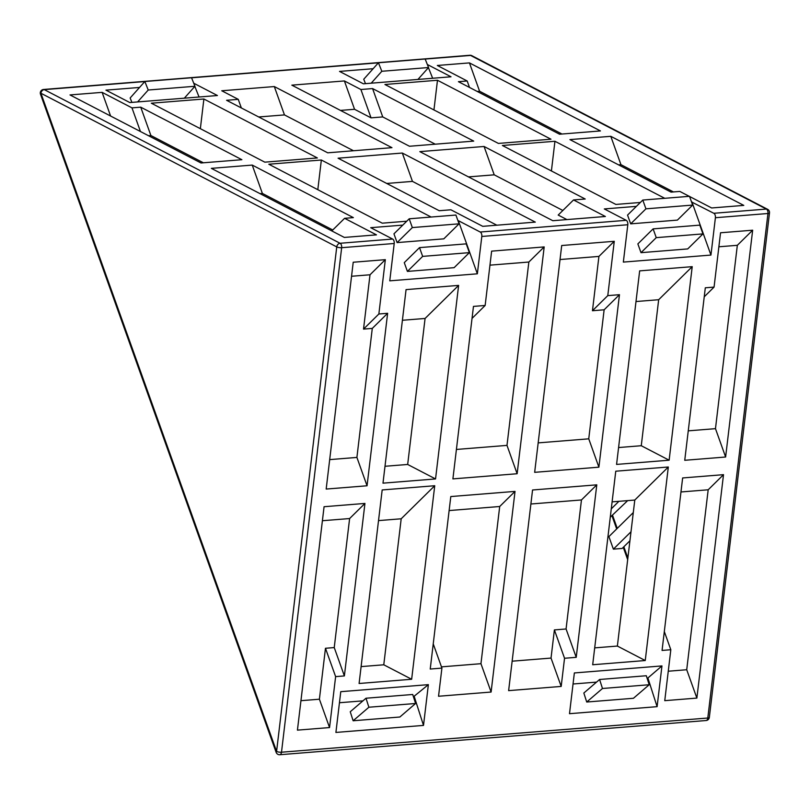 <?xml version="1.0" encoding="UTF-8"?>
<svg xmlns="http://www.w3.org/2000/svg" width="810" height="810" viewBox="0 0 810 810"><rect width="100%" height="100%" fill="white"/><g stroke="black" fill="none" stroke-linecap="round" stroke-linejoin="round"><path stroke-width="1.21" d="M472.038 318.391L485.149 305.461L491.63 251.14L544.188 246.918L528.849 262.035L489.959 265.154M456.415 449.449L506.989 445.389L517.134 473.739L452.901 478.892L473.465 306.403L485.149 305.461M506.989 445.389L528.849 262.035M544.188 246.918L517.134 473.739M441.46 666.863L480.958 663.694L491.103 692.044L438.544 696.256L441.906 668.098L430.231 669.04L450.795 496.55L515.028 491.397L499.699 506.503L449.125 510.563M441.906 668.098L433.228 643.859M480.958 663.694L499.699 506.503M515.028 491.397L491.103 692.044M300.945 700.69L319.403 699.212L325.468 648.273L334.236 647.575L344.382 675.925L335.623 676.623L329.548 727.562L297.432 730.134L324.071 506.716L364.945 503.435L349.616 518.552L322.4 520.729M325.468 648.273L335.623 676.623M319.403 699.212L329.548 727.562M334.236 647.575L349.616 518.552M364.945 503.435L344.382 675.925M329.69 459.614L356.906 457.427L367.051 485.777L326.177 489.058L353.221 262.238L385.337 259.666L378.867 313.996L387.625 313.288L372.286 328.404L363.528 329.103L370.008 274.782L351.55 276.261M378.867 313.996L363.528 329.103M385.337 259.666L370.008 274.782M356.906 457.427L372.286 328.404M387.625 313.288L367.051 485.777M353.13 720.768L399.856 717.012L415.601 703.485L412.715 694.484L365.998 698.23L368.884 707.231L353.13 720.768L350.244 711.757L365.998 698.23M415.601 703.485L368.884 707.231M414.305 696.732L423.508 725.406L335.907 732.432L340.767 691.679L428.368 684.653L413.464 696.792M362.951 700.852L339.451 702.736M428.368 684.653L423.508 725.406M384.993 466.276L407.673 464.464L435.547 478.943L382.988 483.155L406.063 289.615L458.622 285.393L425.078 318.462L402.408 320.274M407.673 464.464L425.078 318.462M458.622 285.393L435.547 478.943M361.108 666.61L383.778 664.797L411.652 679.266L359.093 683.488L382.178 489.949L434.737 485.727L401.193 518.785L378.523 520.607M383.778 664.797L401.193 518.785M434.737 485.727L411.652 679.266M560.034 259.534L598.924 256.416L614.263 241.299L607.783 295.63L619.468 294.688L598.894 467.178L534.661 472.331L561.705 245.521L614.263 241.299M598.924 256.416L592.454 310.736L604.128 309.805L619.468 294.688M592.454 310.736L607.783 295.63M598.894 467.178L588.749 438.828L538.164 442.888M604.128 309.805L588.749 438.828M530.884 504.002L581.458 499.952L596.788 484.836L576.224 657.325L564.54 658.267L561.188 686.424L551.033 658.074L512.133 661.193M561.188 686.424L508.629 690.636L532.555 489.989L596.788 484.836M576.224 657.325L566.068 628.975L554.394 629.917L551.033 658.074M564.54 658.267L554.394 629.917M581.458 499.952L566.068 628.975M670.822 649.731L662.064 650.44L682.638 477.951L723.512 474.67L696.873 698.088L664.757 700.67L670.822 649.731L664.322 631.557M680.967 491.964L708.183 489.787L723.512 474.67M696.873 698.088L686.718 669.738L668.26 671.227M708.183 489.787L686.718 669.738M718.875 246.787L737.333 245.308L752.662 230.202L725.618 457.012L684.744 460.293L705.308 287.803L714.066 287.104L704.234 296.794M714.066 287.104L720.546 232.774L752.662 230.202M725.618 457.012L715.473 428.662L688.247 430.849M737.333 245.308L715.473 428.662M586.723 702.027L602.478 688.49L599.592 679.489L583.838 693.026L586.723 702.027L633.44 698.281L649.195 684.744L646.309 675.742L599.592 679.489M602.478 688.49L649.195 684.744M657.102 706.664L647.899 677.99L661.952 665.921L657.102 706.664L569.501 713.691L574.361 672.948L661.952 665.921M573.045 683.994L596.545 682.111M647.048 678.061L647.899 677.99M669.131 460.201L641.267 445.723L658.672 299.72L692.216 266.662L669.131 460.201L616.572 464.413L639.657 270.874L692.216 266.662M658.672 299.72L636.002 301.533M618.587 447.545L641.267 445.723M645.246 660.535L617.372 646.056L634.787 500.053L668.321 466.995L645.246 660.535L592.687 664.747L615.762 471.207L668.321 466.995M634.787 500.053L612.107 501.866M594.702 647.878L617.372 646.056M535.299 222.112L482.74 226.334L450.886 209.79L439.212 210.721L338.074 158.193L402.317 153.039L535.299 222.112M386.714 183.455L412.462 181.389L402.317 153.039M412.462 181.389L496.813 225.2M258.714 116.974L284.462 114.909L274.317 86.559L391.959 147.663L327.726 152.817L226.587 100.288L238.261 99.347L241.35 107.953M238.261 99.347L221.758 90.771L274.317 86.559M284.462 114.909L353.474 150.751M148.503 135.715L150.893 135.523L140.737 107.173L241.876 159.702L201.001 162.982L70.004 94.942L102.121 92.36L131.979 107.872L140.737 107.173M140.454 131.534L131.979 107.872M110.595 116.022L102.121 92.36M150.893 135.523L203.391 162.79M259.99 193.62L262.379 193.428L252.234 165.078L353.363 217.617L344.604 218.315L331.806 230.931M344.604 218.315L376.458 234.859L344.341 237.431L211.349 168.358L252.234 165.078M262.379 193.428L332.768 229.989M137.609 101.928L148.23 90.021L144.848 81.506L191.565 77.76L194.947 86.275L184.326 98.182M194.947 86.275L148.23 90.021M144.848 81.506L130.147 97.99L131.898 102.394M193.742 83.228L217.424 95.529L129.833 102.556L105.938 90.143L139.543 87.45M199.057 97.008L194.835 86.397M406.752 221.211L382.269 223.175L268.798 164.227L321.347 160.015L431.133 217.04M317.814 189.692L321.347 160.015M264.809 162.162L151.328 103.214L203.887 99.002L317.368 157.95L264.809 162.162M200.353 128.679L203.887 99.002M419.519 247.617L466.236 243.861L469.375 252.639L454.126 267.664L407.41 271.411L422.658 256.385L419.519 247.617L404.271 262.642L407.41 271.411M469.375 252.639L422.658 256.385M409.202 218.801L455.919 215.045L459.057 223.823L443.809 238.849L397.092 242.595L412.341 227.569L409.202 218.801L393.954 233.827L397.092 242.595M459.057 223.823L412.341 227.569M477.353 273.81L458.328 220.654L480.219 232.024A3.554 2.015 85.4 0 1 481.808 236.459L477.353 273.81L389.762 280.837L394.217 243.486A3.554 2.015 -94.6 0 0 392.627 239.051L370.727 227.681L402.793 225.109M691.527 201.943L713.812 213.283A3.554 2.015 85.4 0 1 715.402 217.718L710.947 255.069L623.346 262.096L627.801 224.745A3.554 2.015 -94.6 0 0 626.221 220.32L604.321 208.94L636.387 206.368M573.531 199.948L605.384 216.493L552.825 220.715L419.833 151.632L484.066 146.478L585.205 199.017L573.531 199.948L558.191 215.065L566.899 219.581M372.58 88.573L382.735 116.924L371.051 117.855L360.906 89.515L372.58 88.573L473.718 141.102L409.475 146.256L291.833 85.151L344.392 80.939L354.547 109.289L340.473 110.413M344.392 80.939L360.906 89.515M371.051 117.855L354.547 109.289M640.346 202.47L615.863 204.434L502.382 145.486L554.941 141.274L664.726 198.298M437.481 80.261L550.962 139.209L498.403 143.421L384.922 84.483L437.481 80.261L433.947 109.937M427.326 64.486L451.018 76.788L363.427 83.815L339.532 71.412L373.137 68.708M559.558 134.217L458.43 81.689L467.188 80.99L437.319 65.478L469.446 62.896L600.443 130.936L559.558 134.217M689.259 196.334L679.813 191.423L671.055 192.122L569.916 139.593L610.791 136.313L743.783 205.396L711.666 207.968L689.573 196.496M484.066 146.478L494.221 174.828L468.464 176.894M467.188 80.99L469.496 87.439M562.849 210.478L494.221 174.828M435.233 144.19L382.735 116.924M631 531.785L613.383 549.15L622.141 548.441L629.927 540.776M610.284 517.175L627.669 500.62M613.383 549.15L608.897 536.615L633.288 512.578M618.911 501.319L611.277 508.852M691.912 201.913L710.947 255.069M610.791 136.313L620.946 164.663L618.546 164.855M469.446 62.896L479.591 91.246L477.201 91.439M673.444 191.94L620.946 164.663M561.958 134.025L479.591 91.246M365.492 83.653L363.741 79.248L378.442 62.765L381.824 71.28L371.193 83.197M417.919 79.451L428.541 67.534L425.159 59.019L378.442 62.765M381.824 71.28L428.541 67.534M428.429 67.655L432.651 78.266M653.113 228.876L656.252 237.644L641.004 252.669L637.865 243.901L653.113 228.876L699.83 225.129L702.969 233.898L687.72 248.923L641.004 252.669M656.252 237.644L702.969 233.898M627.547 215.085L642.796 200.06L645.934 208.828L630.686 223.854L627.547 215.085M630.686 223.854L677.403 220.107L692.651 205.082L689.512 196.314L642.796 200.06M645.934 208.828L692.651 205.082M554.941 141.274L551.408 170.951M715.402 217.718L767.961 213.506L707.798 718.014L281.495 752.217L341.658 247.698L394.217 243.486M481.808 236.459L627.801 224.745M392.627 239.051L340.068 243.273L44.256 89.626L144.798 81.557M341.658 247.698A3.554 2.015 -94.6 0 0 340.068 243.273A3.554 2.764 117.4 0 0 336.747 246.898A3.554 0.982 6.8 0 0 341.658 247.698M626.221 220.32L480.219 232.024M425.179 59.059L470.559 55.424L766.371 209.071L713.812 213.283M191.585 77.8L378.392 62.815M627.871 558.029L623.842 546.77M617.25 528.383L612.623 515.454M276.585 751.417A3.554 1.255 160.3 0 0 276.159 752.379A3.554 3.554 0 0 0 279.784 754.728A3.554 2.015 -94.6 0 0 281.495 752.217A3.554 0.982 -173.2 0 1 276.585 751.417L40.925 93.251A3.554 2.764 -62.6 0 1 44.256 89.626A3.554 2.015 -94.6 0 0 43.568 89.475A3.554 3.554 0 0 0 40.5 94.213A3.554 1.255 -19.7 0 1 40.925 93.251L336.747 246.898L276.585 751.417M767.607 209.314A3.554 2.764 117.4 0 0 766.371 209.071A3.554 2.015 85.4 0 1 767.961 213.506A3.554 0.982 6.8 0 0 769.5 212.888A3.554 3.554 0 0 0 767.607 209.314L471.795 55.657A3.554 3.554 0 0 0 469.871 55.272A3.554 2.015 85.4 0 1 470.559 55.424A3.554 2.764 -62.6 0 1 471.795 55.657M709.337 717.407A3.554 0.982 -173.2 0 1 707.798 718.014A3.554 2.015 85.4 0 1 706.097 720.525A3.554 3.554 0 0 0 709.337 717.407L769.5 212.888M627.679 559.659L623.265 547.337M616.683 528.95L612.056 516.021M706.097 720.525L279.784 754.728M469.871 55.272L43.568 89.475M276.159 752.379L40.5 94.213"/></g></svg>
